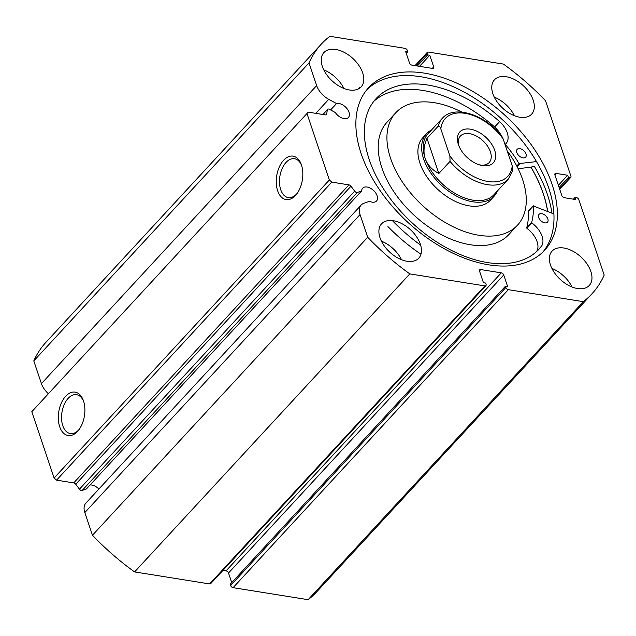 <?xml version="1.0" encoding="UTF-8"?>
<svg xmlns="http://www.w3.org/2000/svg" width="636" height="636" viewBox="0 0 636 636"><rect width="100%" height="100%" fill="white"/><g stroke="black" fill="none" stroke-linecap="round" stroke-linejoin="round"><path stroke-width="0.95" d="M494.689 150.319A22.785 13.746 -137.3 0 1 480.434 165.161A22.785 13.746 -137.3 0 1 458.532 144.936A22.785 13.746 -137.3 0 1 458.381 144.507A22.785 13.746 -137.3 0 1 470.402 129.18A22.785 13.746 -137.3 0 1 494.689 150.319M479.234 164.804A19.565 11.798 42.7 0 0 489.163 162.578A19.565 11.798 42.7 0 0 490.38 151.797A19.565 11.798 42.7 0 0 476.292 136.001A19.565 11.798 42.7 0 0 460.424 136.032A19.565 11.798 42.7 0 0 458.985 146.105M427.996 133.822A44.878 27.07 42.7 0 0 425.214 158.555A44.878 27.07 42.7 0 0 457.53 194.791A44.878 27.07 42.7 0 0 493.933 194.719L508.259 179.209A44.878 27.07 -137.3 0 1 450.042 161.369L438.832 173.509C431.908 169.78 427.368 164.796 425.214 158.555C423.155 152.274 423.751 145.533 426.995 138.322L438.204 126.182A44.878 27.07 -137.3 0 1 442.322 118.312L427.996 133.822M431.566 129.967A46.031 27.761 42.7 0 0 426.533 133.719A46.031 27.761 42.7 0 0 423.679 159.079A46.031 27.761 42.7 0 0 456.823 196.246A46.031 27.761 42.7 0 0 494.156 196.174A46.031 27.761 42.7 0 0 497.503 190.864M450.042 161.369L449.891 155.868A42.58 25.686 42.7 0 0 488.003 181.491A42.58 25.686 42.7 0 0 512.226 165.845L503.179 138.958A42.58 25.686 42.7 0 0 465.067 113.343A42.58 25.686 42.7 0 0 440.843 128.989C440.351 126.946 439.476 126.015 438.204 126.182M512.226 165.845L512.767 170.504L508.259 179.209M442.322 118.312C454.239 104.336 485.618 114.798 502.019 136.589L503.179 138.958M449.891 155.868L440.843 128.989M438.832 173.509L426.995 138.322M426.533 133.719L422.797 137.766A46.031 27.761 42.7 0 0 426.51 176.259A46.031 27.761 42.7 0 0 490.428 200.221L494.156 196.174M461.943 112.127A82.855 49.974 42.7 0 0 395.743 112.779L387.022 122.215A82.855 49.974 42.7 0 0 393.716 191.516A82.855 49.974 42.7 0 0 508.76 234.644L517.473 225.2A82.855 49.974 42.7 0 0 510.78 155.907A82.855 49.974 42.7 0 0 507.138 150.732M395.743 112.779A82.855 49.974 42.7 0 0 402.437 182.079A82.855 49.974 42.7 0 0 517.473 225.2M547.588 211.406A119.671 72.186 42.7 0 0 530.877 167.069M330.617 109.964L336.539 103.549A9.437 5.692 -137.3 0 1 338.956 103.501A9.437 5.692 -137.3 0 1 347.598 109.456A9.437 5.692 -137.3 0 1 348.433 117.453A9.437 5.692 -137.3 0 1 344.044 118.606A9.437 5.692 -137.3 0 1 335.307 112.508L329.44 109.32A2.298 1.391 42.7 0 0 328.605 109.026A2.298 1.391 42.7 0 0 327.532 109.305A2.298 1.391 42.7 0 0 327.302 109.821L326.713 114.09A2.298 1.391 -137.3 0 1 326.475 114.607A2.298 1.391 -137.3 0 1 325.409 114.893L308.237 112.143L31.8 411.715L308.237 112.143M484.855 285.906A2.298 1.391 42.7 0 0 485.928 285.628L210.699 583.649A2.298 1.391 -137.3 0 1 209.626 583.928L484.855 285.906L409.823 273.901A184.114 111.061 -137.3 0 1 367.688 237.236L360.055 214.555A17.18 10.367 -137.3 0 1 361.121 205.086A17.18 10.367 -137.3 0 1 363.76 203.353L369.437 201.278A9.437 5.692 42.7 0 0 372.155 202.145A9.437 5.692 42.7 0 0 376.544 200.992A9.437 5.692 42.7 0 0 375.709 192.994A9.437 5.692 42.7 0 0 367.075 187.04A9.437 5.692 42.7 0 0 362.679 188.192A9.437 5.692 42.7 0 0 361.677 190.88L357.408 192.446L82.179 490.459A2.298 1.391 -137.3 0 1 79.444 489.179L75.756 484.227A2.298 1.391 42.7 0 0 73.736 482.899L56.564 480.148L54.116 478.018L31.8 411.715M98.874 489.044A9.437 5.692 42.7 0 0 91.846 485.061A9.437 5.692 42.7 0 0 90.05 484.998M82.179 490.459L86.456 488.893L361.677 190.88M277.638 190.744A21.99 12.998 99.1 0 1 283.481 160.407A21.99 12.998 99.1 0 1 301.305 164.573A21.99 12.998 99.1 0 1 301.44 164.97A21.99 12.998 99.1 0 1 296.575 194.147A21.99 12.998 99.1 0 1 277.638 190.744M301.599 165.455A19.692 11.631 -80.9 0 0 294.484 158.706A19.692 11.631 -80.9 0 0 282.169 168.508A19.692 11.631 -80.9 0 0 280.722 189.695A19.692 11.631 -80.9 0 0 288.267 197.597A19.692 11.631 -80.9 0 0 297.131 193.408M59.697 426.732A21.99 12.998 99.1 0 1 65.54 396.395A21.99 12.998 99.1 0 1 83.364 400.561A21.99 12.998 99.1 0 1 83.499 400.958A21.99 12.998 99.1 0 1 78.633 430.135A21.99 12.998 99.1 0 1 59.697 426.732M83.658 401.443A19.692 11.631 -80.9 0 0 76.543 394.694A19.692 11.631 -80.9 0 0 64.228 404.496A19.692 11.631 -80.9 0 0 62.781 425.675A19.692 11.631 -80.9 0 0 70.326 433.585A19.692 11.631 -80.9 0 0 79.19 429.395M530.957 167.061A119.791 72.258 -137.3 0 1 547.683 211.446M518.197 168.81L534.471 166.584A124.855 75.31 -137.3 0 1 551.953 213.171M366.98 89.589A119.791 72.258 -137.3 0 1 420.984 76.765A119.791 72.258 -137.3 0 1 529.55 150.74A119.791 72.258 -137.3 0 1 542.882 252.039M424.347 73.124A119.791 72.258 -137.3 0 1 534.025 148.721A119.791 72.258 -137.3 0 1 544.615 250.266A119.791 72.258 -137.3 0 1 488.869 264.854A119.791 72.258 -137.3 0 1 379.191 189.258A119.791 72.258 -137.3 0 1 368.61 87.72A119.791 72.258 -137.3 0 1 424.347 73.124M563.87 248.016A25.313 15.272 -137.3 0 1 587.044 263.988A25.313 15.272 -137.3 0 1 589.286 285.453A25.313 15.272 -137.3 0 1 577.504 288.529A25.313 15.272 -137.3 0 1 554.322 272.558A25.313 15.272 -137.3 0 1 552.088 251.101A25.313 15.272 -137.3 0 1 563.87 248.016M551.921 268.432A25.313 15.272 -137.3 0 1 572.018 286.995M506.224 76.725A25.313 15.272 -137.3 0 1 529.406 92.705A25.313 15.272 -137.3 0 1 531.64 114.162A25.313 15.272 -137.3 0 1 519.858 117.247A25.313 15.272 -137.3 0 1 496.684 101.267A25.313 15.272 -137.3 0 1 494.442 79.81A25.313 15.272 -137.3 0 1 506.224 76.725M494.275 97.149A25.313 15.272 -137.3 0 1 514.373 115.712M393.358 220.732A25.313 15.272 -137.3 0 1 416.54 236.711A25.313 15.272 -137.3 0 1 418.774 258.168A25.313 15.272 -137.3 0 1 406.992 261.253A25.313 15.272 -137.3 0 1 383.818 245.273A25.313 15.272 -137.3 0 1 381.576 223.816A25.313 15.272 -137.3 0 1 393.358 220.732M381.409 241.155A25.313 15.272 -137.3 0 1 401.507 259.719M335.713 49.449A25.313 15.272 -137.3 0 1 358.895 65.428A25.313 15.272 -137.3 0 1 361.129 86.886A25.313 15.272 -137.3 0 1 349.347 89.97A25.313 15.272 -137.3 0 1 326.173 73.991A25.313 15.272 -137.3 0 1 323.931 52.534A25.313 15.272 -137.3 0 1 335.713 49.449M323.764 69.865A25.313 15.272 -137.3 0 1 343.861 88.428M559.513 188.685L569.689 177.675L568.401 177.468L567.662 175.258L556.11 173.405A2.298 1.391 -137.3 0 0 555.037 173.692A2.298 1.391 -137.3 0 0 554.894 174.956L561.834 195.586A2.298 1.391 -137.3 0 0 564.291 197.716L575.842 199.569L575.095 197.359L576.383 197.565A2.298 1.391 42.7 0 1 578.832 199.696L604.2 275.078A184.114 111.061 -137.3 0 1 591.87 293.904L316.641 591.925A184.114 111.061 -137.3 0 1 308.126 599.684L233.094 587.68A2.298 1.391 -137.3 0 1 230.637 585.549L505.866 287.528L505.437 286.24L507.631 286.59L503.728 274.99L228.499 573.004L231.735 582.608M505.437 286.24L230.208 584.253L230.637 585.549M228.499 573.004A2.298 1.391 42.7 0 0 226.05 570.874L501.279 272.852L480.744 269.569L479.48 270.936M222.95 570.373L226.05 570.874M209.626 583.928L134.594 571.923A184.114 111.061 -137.3 0 1 92.459 535.25L84.827 512.568A17.18 10.367 -137.3 0 1 85.892 503.108L361.121 205.086M41.427 383.603L316.649 85.59L309.017 62.908L33.788 360.922L41.427 383.603A17.18 10.367 42.7 0 0 48.296 393.612M33.788 360.922A184.114 111.061 -137.3 0 1 46.126 342.096L321.347 44.075A184.114 111.061 -137.3 0 1 329.861 36.316L404.894 48.32A2.298 1.391 42.7 0 1 407.35 50.451L407.787 51.747L405.585 51.389L409.489 62.996A2.298 1.391 -137.3 0 0 411.945 65.126L432.48 68.418A2.298 1.391 -137.3 0 0 433.545 68.132A2.298 1.391 -137.3 0 0 433.688 66.867L429.785 55.26L427.583 54.911L427.154 53.623L415.936 65.77M415.038 65.627L427.297 52.351A2.298 1.391 42.7 0 1 428.362 52.073L503.402 64.077A184.114 111.061 -137.3 0 1 545.529 100.75L570.897 176.124A2.298 1.391 42.7 0 1 570.754 177.388L559.728 189.329M427.297 52.351A2.298 1.391 42.7 0 0 427.154 53.623M309.017 62.908A184.114 111.061 -137.3 0 1 321.347 44.075M316.649 85.59A17.18 10.367 42.7 0 0 328.748 99.319L336.539 103.549M54.116 478.018L329.345 179.996L307.029 113.693M329.345 179.996L331.793 182.135L56.564 480.148M73.736 482.899L348.957 184.877L331.793 182.135M348.957 184.877A2.298 1.391 -137.3 0 1 350.985 186.205L75.756 484.227M79.444 489.179L354.673 191.166L350.985 186.205M354.673 191.166A2.298 1.391 42.7 0 0 357.408 192.446M485.928 285.628A2.298 1.391 42.7 0 0 486.071 284.364L485.634 283.068L483.432 282.718L479.528 271.119A2.298 1.391 -137.3 0 1 479.671 269.847A2.298 1.391 -137.3 0 1 480.744 269.569M501.279 272.852A2.298 1.391 -137.3 0 1 503.728 274.99M505.866 287.528A2.298 1.391 42.7 0 0 508.323 289.666L233.094 587.68M591.87 293.904A184.114 111.061 -137.3 0 1 583.355 301.671L508.323 289.666M569.689 177.675A2.298 1.391 42.7 0 0 570.754 177.388M308.126 599.684L583.355 301.671M409.823 273.901L134.594 571.923M92.459 535.25L367.688 237.236M407.787 51.747L406.261 53.392M429.785 55.26L419.545 66.343M427.583 54.911L417.351 65.993M568.401 177.468L559.124 187.517M567.662 175.258L558.376 185.307M575.095 197.359L573.418 199.179M536.506 161.592L519.04 163.579A95.742 57.749 42.7 0 0 505.461 144.611L505.389 144.149A19.501 11.758 42.7 0 0 506.041 143.529A19.501 11.758 42.7 0 0 499.634 121.595L494.657 126.985A110.918 66.907 42.7 0 0 422.781 90.423A110.918 66.907 42.7 0 0 373.777 101.355M519.858 148.641A5.756 3.474 -137.3 0 1 525.121 152.274A5.756 3.474 -137.3 0 1 525.63 157.148A5.756 3.474 -137.3 0 1 522.951 157.855A5.756 3.474 -137.3 0 1 517.688 154.222A5.756 3.474 -137.3 0 1 517.179 149.341A5.756 3.474 -137.3 0 1 519.858 148.641M541.729 213.648A5.756 3.474 -137.3 0 1 547 217.281A5.756 3.474 -137.3 0 1 547.509 222.155A5.756 3.474 -137.3 0 1 544.829 222.862A5.756 3.474 -137.3 0 1 539.567 219.229A5.756 3.474 -137.3 0 1 539.058 214.348A5.756 3.474 -137.3 0 1 541.729 213.648M501.168 135.516A19.501 11.758 42.7 0 0 494.649 126.993L499.634 121.587A110.918 66.907 42.7 0 0 427.758 85.033A110.918 66.907 42.7 0 0 376.146 98.54A110.918 66.907 42.7 0 0 385.949 192.565A110.918 66.907 42.7 0 0 487.502 262.565A110.918 66.907 42.7 0 0 539.121 249.05A110.918 66.907 42.7 0 0 541.554 246.148A19.501 11.758 42.7 0 0 531.919 222.974L531.664 222.481A95.742 57.749 42.7 0 0 533.302 205.945L553.884 213.95M420.627 245.106A126.58 76.352 -137.3 0 1 392.937 221.193M358.283 88.992A126.58 76.352 -137.3 0 1 359.881 87.156M420.968 254.201A126.58 76.352 -137.3 0 1 387.952 226.591M536.506 251.633A110.918 66.907 42.7 0 0 536.577 251.546L541.546 246.14L536.561 251.538A19.501 11.758 42.7 0 0 526.934 228.364L526.688 227.871A95.742 57.749 42.7 0 0 528.317 211.335L528.516 211.12M84.827 512.568L360.055 214.555M432.289 68.386L433.688 66.867M556.11 173.405L554.838 174.781M315.79 113.351L328.748 99.319M327.302 109.821L322.977 114.504M325.982 114.885L326.713 114.09M519.58 163.905L517.092 166.6M533.302 205.945L528.317 211.335M531.664 222.481L526.688 227.871M531.919 222.974L526.934 228.364M519.04 163.579L516.79 166.02M322.77 114.464L327.532 109.305M533.35 205.794L528.365 211.184"/></g></svg>
